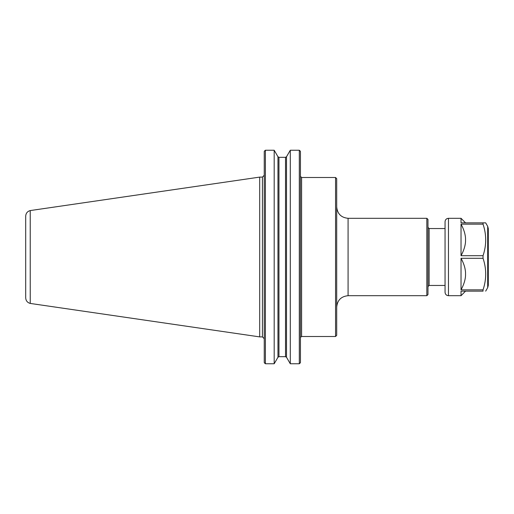 <?xml version="1.0" encoding="UTF-8"?>
<svg xmlns="http://www.w3.org/2000/svg" width="514" height="514" viewBox="0 0 514 514"><rect width="100%" height="100%" fill="white"/><g stroke="black" fill="none" stroke-linecap="round" stroke-linejoin="round"><path stroke-width="0.77" d="M301.589 177.503L335.558 177.503L335.558 336.497L301.589 336.497L301.589 177.503L300.446 176.36M348.081 295.698L348.081 218.302L426.838 218.302L426.838 295.698L348.081 295.698C341.167 296.372 337.377 300.163 336.696 307.076M426.838 218.302L427.976 219.439L427.976 294.561L426.838 295.698M445.053 285.456L429.119 285.456L427.976 286.594M335.558 177.503L336.696 178.641L336.696 335.359L335.558 336.497M274.187 363.758L277.965 357.262L278.954 356.671L285.521 356.671L285.521 157.329L286.51 156.738L290.288 150.242L299.309 150.242L300.446 151.437L300.446 362.563L299.309 363.758L290.288 363.758L286.51 357.262L285.521 356.671L286.51 357.262L286.51 156.738L285.521 157.329L278.954 157.329L277.965 156.738L274.187 150.242L274.187 363.758L265.391 363.758L264.254 362.563L264.845 363.34M299.309 150.242L299.309 363.758M274.187 150.242L265.391 150.242L274.187 150.242M264.254 151.437L264.845 150.66L264.254 151.437L264.254 362.563M299.861 363.34L300.446 362.563M300.446 151.437L299.861 150.66M278.954 356.671L277.965 357.262L277.965 156.738L278.954 157.329L278.954 356.671M264.845 150.66L265.391 150.242L265.391 363.758M290.288 150.242L290.288 363.758M25.7 216.15L25.7 297.85C25.899 300.78 27.409 302.637 30.236 303.421L30.23 210.573C27.409 211.363 25.899 213.22 25.7 216.15M30.23 210.567L259.705 177.105L259.705 336.895L30.23 303.433M259.705 177.105L262.436 177.105L262.436 336.895L259.705 336.895M461.032 258.304L461.032 289.845C463.789 284.795 465.292 280.046 465.536 275.6L465.536 272.548C465.292 268.096 463.789 263.348 461.032 258.304L483.044 258.304C486.578 268.816 486.578 279.327 483.044 289.845L483.044 291.142C486.578 291.142 486.578 291.142 483.044 291.142C486.578 291.142 486.578 291.142 483.044 291.142L461.032 291.142L461.032 295.698L465.536 291.142M465.536 241.451C465.292 245.904 463.789 250.652 461.032 255.696L461.032 224.155C463.789 229.205 465.292 233.954 465.536 238.406L465.536 241.451M465.536 222.858L461.032 218.302L461.032 222.858L485.672 222.858L487.69 226.353L488.3 228.627L488.3 285.373L488.3 228.627M461.032 224.155L483.044 224.155C486.578 234.673 486.578 245.184 483.044 255.696L461.032 255.696M483.044 289.845L461.032 289.845M483.044 258.304L483.044 255.696M483.044 224.155L483.044 222.858M461.032 295.698L448.465 295.698L448.465 218.302L461.032 218.302M448.465 295.698C446.39 295.492 445.252 294.355 445.053 292.28L445.053 221.72C445.252 219.645 446.39 218.508 448.465 218.302M427.976 227.406L429.119 228.544L429.119 285.456M485.672 291.142L487.69 287.647L487.69 226.353M301.589 336.497L300.484 337.351M348.081 218.302C341.167 217.628 337.377 213.837 336.696 206.924M429.119 228.544L445.053 228.544M262.436 336.895L264.254 338.72M262.436 177.105L264.254 175.28M487.69 287.647L488.3 285.373"/></g></svg>
